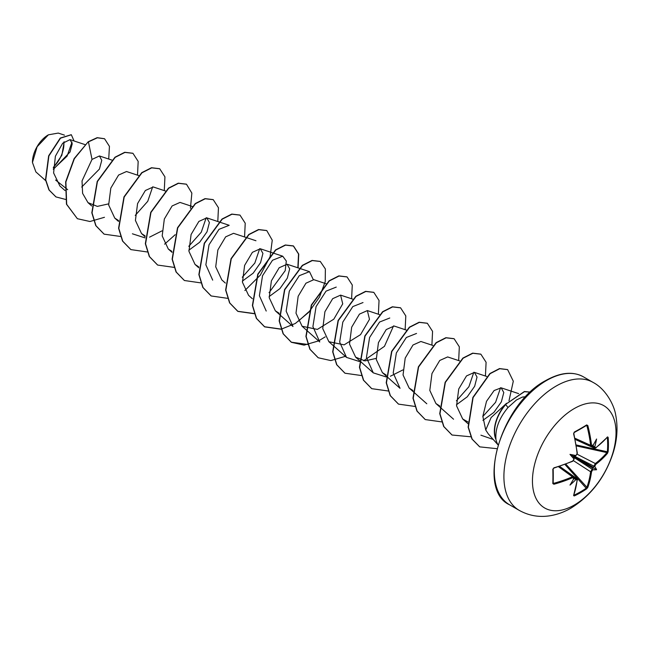 <?xml version="1.0" encoding="UTF-8"?>
<svg xmlns="http://www.w3.org/2000/svg" width="649" height="649" viewBox="0 0 649 649"><rect width="100%" height="100%" fill="white"/><g stroke="black" fill="none" stroke-linecap="round" stroke-linejoin="round"><path stroke-width="0.97" d="M575.152 439.397L594.452 448.216L593.924 447.21A117.469 73.475 -124.5 0 0 593.876 446.65L594.792 446.666A118.102 73.872 55.5 0 1 594.833 447.096L595.839 447.68A117.972 66.303 -1.3 0 0 607.48 436.899L608.129 437.296A117.404 90.641 30.8 0 1 608.438 444.533A117.404 90.641 30.8 0 1 608.129 451.647L607.35 451.793A116.779 90.154 -149.2 0 0 607.667 444.719A116.779 90.154 -149.2 0 0 607.35 437.523L607.139 437.483M575.241 455.914L575.712 455.533A86.641 32.726 169.7 0 0 569.992 454.381L573.262 456.271L575.712 455.533A118.102 61.98 -4.2 0 0 576.101 455.347L577.115 453.505A117.972 66.303 -118.7 0 0 573.594 433.759L574.26 432.088A117.404 31.209 -18.8 0 0 580.685 428.51A117.404 31.209 -18.8 0 0 586.688 424.917L586.436 425.444A116.779 31.038 161.2 0 1 580.668 428.892M574.235 505.076A59.091 34.121 -60 0 1 532.448 480.958A59.091 34.121 -60 0 1 574.235 408.578A59.091 34.121 -60 0 1 616.023 432.705A59.091 34.121 -60 0 1 574.235 505.076M586.688 424.917L587.816 425.549L585.998 425.752M587.816 425.549A117.972 69.873 58.7 0 1 591.523 445.19L592.61 445.814L592.164 446.188M594.792 446.666A86.641 85.335 132.4 0 0 596.585 439.024A86.641 14.643 122.2 0 1 592.935 445.595L592.578 445.904L592.935 445.595A118.102 61.98 -4.2 0 1 592.61 445.814M608.129 451.647L607.48 453.318A0.633 0.462 -139.8 0 0 606.92 452.604L607.35 451.793L576.19 444.963M607.48 453.318A117.972 69.873 -178.7 0 1 595.839 464.319L594.833 466.16A118.102 73.872 55.5 0 1 594.792 466.55L593.876 466.672A117.469 73.475 -124.5 0 0 593.924 466.169L595.344 463.548A117.339 69.5 1.3 0 0 606.92 452.604L576.344 445.904M573.935 495L574.073 495.163A116.779 90.154 29.2 0 0 586.436 488.032L586.915 487.253A117.339 69.5 -121.3 0 0 590.606 471.758L592.164 469.219A117.469 73.475 4.5 0 0 592.578 468.919L592.935 469.771A86.641 37.966 68.2 0 0 596.585 469.73A86.641 37.966 171.8 0 0 594.792 466.55M573.546 457.18L592.164 469.219L592.61 470.006L591.523 471.791A117.972 69.873 58.7 0 1 587.816 487.375L586.688 488.778A117.404 90.641 -150.8 0 1 580.685 492.599A117.404 90.641 -150.8 0 1 574.26 495.95L573.594 495.585A117.972 66.303 -118.7 0 0 577.115 480.114L576.101 479.53A118.102 73.864 -175.5 0 1 575.712 479.716L575.241 478.93A117.469 73.475 4.5 0 0 575.744 478.694L576.872 478.637L559.592 466.339M48.18 134.951A22.244 12.842 120 0 0 32.45 162.193A22.244 12.842 120 0 0 32.45 162.355M64.47 135.138L58.248 133.077L48.399 134.822L37.123 146.731L32.45 162.469L35.873 171.912L45.649 180.617M498.018 444.711A28.726 16.582 -60 0 1 495.828 438.959L495.941 439.024C495.195 428.64 499.203 418.151 507.972 407.556L516.426 399.995L522.291 397.107A28.726 16.582 -60 0 1 525.633 396.888M67.674 189.678L55.579 180.024M53.34 169.373L70.051 151.988L72.242 143.721L70.027 139.632L62.661 143.259L55.392 156.222L53.607 172.942L59.878 185.987L64.997 190.538M81.709 187.05L99.411 169.089L101.779 160.319L99.435 155.963L92.02 159.411L82.034 180.917L82.601 193.37L87.996 202.642L97.326 206.39L108.545 203.883M138.724 175.563L126.498 171.514L118.589 175.052L110.817 188.113L108.659 204.995L114.759 218.096L118.556 220.546M165.487 191.017L153.261 186.961L145.36 190.506L137.58 203.567L135.414 220.441L141.523 233.551L145.092 235.895M192.25 206.471L180.024 202.415L172.115 205.952L164.335 219.021L162.185 235.903L168.286 248.997L171.855 251.341M188.835 250.238L199.657 242.264L207.023 231.782L209.4 222.526L206.788 217.869L198.878 221.414L191.098 234.476L188.948 251.358L195.049 264.451L198.618 266.796M255.957 240.747L233.551 233.316L225.641 236.861L217.869 249.922L215.711 266.82L221.812 279.906L225.349 283.053M242.361 281.139L253.183 273.164L260.549 262.675L262.926 253.418L260.306 248.77L252.396 252.315L244.624 265.376L242.466 282.266L248.575 295.352L252.339 298.702M269.124 296.593L279.938 288.618L287.312 278.137L289.689 268.873L287.077 264.224L279.159 267.769L271.387 280.83L269.23 297.713L275.338 310.806L279.135 313.248M326.066 283.727L313.832 279.67L305.93 283.215L298.159 296.277L295.993 313.159L302.101 326.26L317.385 329.4L333.805 319.178L342.729 303.854L340.595 295.125L332.686 298.67L324.914 311.731L322.756 328.613L328.865 341.707L344.14 344.854L360.56 334.624L369.492 319.308L367.358 310.579L359.457 314.116L351.677 327.177L349.519 344.067L355.628 357.161L364.965 360.901L376.177 358.394M406.355 330.081L394.121 326.025L386.22 329.57L378.44 342.631L376.282 359.514L382.391 372.615L386.187 375.057M432.851 345.446L420.885 341.479L412.983 345.017L405.211 358.078L403.045 374.96L409.154 388.061L412.951 390.511M459.614 360.893L447.648 356.934L439.746 360.471L431.974 373.524L429.808 390.414L435.917 403.516L439.714 405.958M456.466 404.749L467.28 396.782L474.654 386.293L477.031 377.045L474.411 372.38L466.509 375.925L458.729 388.986L456.571 405.868L462.68 418.97L468.002 421.988M482.913 420.349L493.857 412.431L501.353 401.877L503.794 392.54L501.174 387.834L494.108 390.536L486.523 401.293L482.84 416.334L485.72 429.979L488.243 433.84L497.986 444.833M506.544 403.289L491.115 417.558L485.72 429.979M493.224 439.462L480.909 435.187M500.598 387.696L495.568 402.331L482.832 416.528M473.835 372.242L468.911 386.707L456.401 400.831M382.391 372.615L400.035 388.305L393.205 372.972L396.352 352.967L406.331 337.496L416.536 333.456M402.875 369.93L390.398 376.233M386.131 376.939L373.272 372.859L366.442 357.518L369.589 337.521L379.56 322.05L389.773 318.002M393.545 325.887L384.459 346.339L363.643 360.779M359.368 361.493L346.509 357.404L339.678 342.064L342.826 322.066L352.805 306.588L363.01 302.556M302.101 326.26L319.746 341.95L312.915 326.609L316.063 306.604L326.041 291.141L336.247 287.101M275.338 310.806L292.983 326.504L286.152 311.163L289.3 291.158L299.278 275.687L309.484 271.655L313.256 279.532M266.22 311.049L259.389 295.709L262.537 275.711L272.515 260.241L282.721 256.201L286.314 261.06L285.203 270.665L269.059 292.667M259.73 248.632L254.806 263.096L242.296 277.22M212.694 280.141L205.863 264.808L209.01 244.811L218.989 229.332L229.194 225.3L206.788 217.869M206.204 217.731L201.279 232.188L188.77 246.312M162.007 230.866L149.53 237.169M145.043 237.891L132.404 233.794M152.677 186.831L147.753 201.295L135.243 215.411M72.023 142.034L67.123 156.093L53.34 169.129M53.348 167.823L61.85 155.273L64.194 141.782M92.02 159.411L88.434 141.888L97.382 137.799L104.57 138.772L109.446 146.374L108.716 159.037M65.549 199.421L56.001 196.931L49.178 190.06L45.738 179.878L48.878 155.963L60.487 138.18L71.341 134.773L74.067 140.971M88.215 141.766L74.14 158.591L65.654 181.858L66.466 204.2L77.369 218.705L66.685 204.33L65.882 181.988L74.359 158.721L88.215 141.766L97.163 137.669L104.457 138.708M55.887 196.866L48.951 189.93L45.511 179.749L48.651 155.833L60.268 138.05L71.228 134.708M495.828 438.959L495.771 439.032A27.834 16.071 -60 0 1 505.522 404.424L524.408 391.517L530.395 392.126M525.698 396.815L522.291 397.107M77.369 218.705L89.968 221.512L104.465 217.293M137.515 175.165L138.172 161.398L132.956 153.318L124.949 152.41L115.198 157.342L97.439 181.55L92.044 212.904L95.987 225.747L104.132 234.159L120.625 236.487M164.27 190.619L164.935 176.852L159.719 168.772L151.712 167.856L141.961 172.796L124.202 197.004L118.808 228.359L122.75 241.201L130.895 249.605L147.226 251.966M164.586 244.17L175.181 234.711M190.449 208.256L191.853 193.102L186.482 184.227L178.475 183.31L168.724 188.251L150.966 212.458L145.571 243.805L149.513 256.647L157.658 265.06L174.151 267.388M217.796 221.52L218.462 207.753L213.245 199.673L205.238 198.764L195.487 203.697L177.729 227.904L172.334 259.259L176.277 272.101L184.413 280.514L200.752 282.875M244.559 236.974L245.225 223.207L240.008 215.127L232.001 214.211L222.25 219.151L204.492 243.359L199.097 274.705L203.04 287.548L211.185 295.96L227.515 298.321M244.876 290.525L260.314 275.144L270.114 256.615L272.256 240.203L266.771 230.582L258.764 229.665L249.013 234.597L231.255 258.813L225.86 290.16L229.803 303.002L237.948 311.415L254.44 313.743M298.086 267.875L298.751 254.108L293.535 246.028L285.528 245.119L275.776 250.052L258.018 274.267L252.623 305.614L256.566 318.456L264.711 326.869L281.041 329.23M281.204 329.197L295.368 323.445L308.591 312.404M308.989 311.966L319.527 297.023L325.222 281.666L325.376 268.962L320.298 261.482L312.291 260.565L302.539 265.506L284.781 289.714L279.386 321.06L283.329 333.902L291.466 342.315L304.073 345.122L318.57 340.912M318.643 340.871L325.165 336.88M351.612 298.775L352.277 285.016L347.061 276.936L339.054 276.02L329.303 280.952L311.544 305.168L306.15 336.515L310.092 349.357L318.229 357.769L330.836 360.576L345.333 356.358M378.375 314.23L379.04 300.463L373.824 292.383L365.817 291.466L356.066 296.406L338.307 320.622L332.913 351.969L336.855 364.811L345 373.224L361.493 375.552M405.138 329.676L405.803 315.917L400.587 307.837L392.58 306.92L382.829 311.861L365.071 336.068L359.676 367.423L363.618 380.265L371.763 388.67L388.256 390.998M431.901 345.13L432.567 331.363L427.35 323.291L419.343 322.375L409.592 327.307L391.834 351.523L386.431 382.869L390.382 395.712L398.518 404.124L415.019 406.452M458.665 360.584L459.33 346.817L454.113 338.737L446.106 337.821L436.355 342.761L418.597 366.969L413.202 398.324L417.145 411.166L425.282 419.579L441.782 421.907M485.428 376.031L486.093 362.272L480.877 354.192L472.87 353.275L463.118 358.216L445.36 382.423L439.965 413.77L443.908 426.62L452.053 435.025L470.971 436.801M508.994 400.782L513.302 381.206L507.64 369.638L499.738 368.705L490.117 373.678L473.097 397.569L468.359 427.245L472.172 439.138L479.741 446.861L496.907 448.686M530.379 392.142L524.4 391.696L505.522 404.424M132.85 153.261L124.73 152.28L114.978 157.212L97.22 181.42L91.817 212.775L95.76 225.617L104.018 234.094M159.605 168.708L151.485 167.726L141.742 172.666L123.975 196.874L118.58 228.229L122.531 241.071L130.782 249.541M186.368 184.162L178.248 183.18L168.497 188.121L150.738 212.328L145.344 243.675L149.294 256.525L157.545 264.995M213.132 199.608L205.011 198.635L195.268 203.567L177.502 227.783L172.107 259.129L176.049 271.972L184.308 280.449M239.903 215.062L231.774 214.081L222.031 219.021L204.265 243.229L198.87 274.576L202.812 287.426L211.071 295.895M266.658 230.517L258.537 229.535L248.786 234.476L231.028 258.683L225.633 290.03L229.576 302.872L237.721 311.285L254.384 313.581M297.85 267.794L298.532 253.994L293.316 245.898L285.3 244.989L275.549 249.922L257.791 274.138L252.396 305.484L256.339 318.326L264.484 326.739L280.985 329.067M298.297 321.223L308.77 311.836M320.184 261.417L312.064 260.436L302.32 265.376L284.554 289.584L279.159 320.931L283.102 333.773L291.247 342.185L307.91 344.489M346.947 276.872L338.827 275.89L329.084 280.822L311.317 305.038L305.922 336.385L309.865 349.227L318.124 357.704M373.71 292.318L365.59 291.344L355.839 296.277L338.08 320.492L332.686 351.839L336.628 364.681L344.887 373.159M400.474 307.772L392.353 306.79L382.602 311.731L364.843 335.939L359.449 367.293L363.391 380.136L371.65 388.605M427.237 323.226L419.116 322.245L409.373 327.177L391.607 351.393L386.212 382.74L390.154 395.582L398.413 404.059M454 338.673L445.879 337.699L436.136 342.631L418.37 366.839L412.975 398.194L416.918 411.036L425.176 419.514M480.763 354.127L472.642 353.145L462.891 358.086L445.133 382.293L439.738 413.648L443.681 426.49L451.939 434.96M507.526 369.581L499.511 368.575L489.89 373.548L472.87 397.439L468.132 427.115L471.945 439.008L479.627 446.796M495.941 439.024A27.834 16.071 -60 0 1 505.749 404.546L507.972 407.556M53.364 167.272A22.244 12.842 120 0 0 63.813 142.115M573.984 477.68L573.886 478.248A118.102 61.98 -115.8 0 1 573.854 478.637L573.943 478.175L573.854 478.637A86.641 14.643 117.8 0 1 569.992 485.087A86.641 85.335 107.6 0 0 575.712 479.716M573.886 478.248L572.799 477.623A117.972 69.873 -178.7 0 1 553.93 484.235L552.826 483.57A117.404 31.209 -101.2 0 0 552.826 469.227L553.93 467.815A117.972 66.303 -1.3 0 0 572.799 460.985L574.114 458.851M569.992 454.381A86.641 32.726 70.3 0 0 573.854 458.754L573.262 456.271M593.876 446.65L592.78 445.003M573.262 478.808L575.241 478.93M592.578 468.919L592.78 467.54L593.876 466.672M553.159 469.016A116.779 31.038 78.8 0 1 553.151 483.091L553.93 484.235M553.151 468.813L553.151 483.091L553.662 483.351A117.339 69.5 1.3 0 0 572.426 476.78L573.635 476.772L559.3 466.436M575.087 439.097L591.207 446.342L590.606 445.295A117.339 69.5 -121.3 0 0 586.915 425.752M573.886 459.192A118.102 61.98 -115.8 0 0 573.854 458.754L573.943 458.162M574.122 458.762L572.669 461.317L574.138 459.127L572.669 461.317L553.832 468.14L552.826 469.227M577.115 453.505L577.172 453.051M558.465 466.704L572.426 476.78L572.799 477.623M574.26 432.088L574.073 432.575M574.122 478.078L573.627 476.78M591.523 445.19L590.606 445.295L574.909 438.237M574.105 477.526L576.101 479.53M577.172 479.514A0.633 0.414 -172.8 0 1 577.115 480.114M573.781 495.049A0.633 0.471 -160.9 0 1 573.805 495.357L573.805 495.357A0.633 0.471 -160.9 0 1 573.594 495.585M574.073 495.163L574.26 495.95M594.833 447.096L592.099 446.374M564.938 464.457L586.688 488.778M595.839 447.68A0.633 0.414 52.8 0 1 595.717 448.013L607.391 437.199A0.633 0.471 40.9 0 1 607.107 437.329M565.823 464.116L586.915 487.253A0.633 0.462 19.8 0 0 587.816 487.375M573.497 460.693L590.606 471.758A0.633 0.414 7.6 0 0 591.523 471.791M608.129 437.296L607.35 437.523M595.839 464.319A0.633 0.414 -127.6 0 0 595.344 463.548L577.212 454.251M574.195 456.052L593.924 466.169L594.833 466.16M596.585 469.73L592.78 467.54M519.208 510.357A73.864 42.647 -60 0 1 507.883 451.16A73.864 42.647 -60 0 1 556.136 386.066A73.864 42.647 -60 0 1 593.072 382.407L583.459 376.858A73.864 42.647 120 0 0 546.531 380.517A73.864 42.647 120 0 0 498.27 445.612A73.864 42.647 120 0 0 509.595 504.808L519.208 510.357C528.481 515.517 538.386 517.375 548.916 515.923C556.631 514.811 563.957 512.223 570.909 508.159C590.712 495.844 604.633 477.875 612.697 454.243C617.126 440.849 618.132 427.805 615.714 415.1C614.254 405.268 605.89 389.084 593.072 382.407M580.457 429.013A116.779 31.038 161.2 0 1 574.251 432.477M553.208 482.556L553.662 483.351M592.805 468.067L573.416 456.872M573.862 456.101L593.251 467.296M575.85 455.768L577.342 453.229L573.83 433.508L574.178 432.559L586.599 425.387M509.595 504.808C475.993 489.817 500.85 403.678 545.898 380.46C560.501 372.323 573.026 371.123 583.459 376.858M70.027 139.632L84.93 144.573M99.435 155.963L111.961 160.116M87.996 202.65L91.76 205.993M114.759 218.096L118.524 221.439M141.523 233.551L145.06 236.698M168.286 248.997L172.05 252.347M195.049 264.451L198.813 267.794M260.306 248.77L282.721 256.201M287.069 264.224L309.484 271.655M340.595 295.125L352.829 299.181M328.865 341.707L346.509 357.404M367.358 310.579L379.592 314.627M355.628 357.161L373.272 372.859M409.154 388.061L426.799 403.759M435.917 403.516L453.562 419.213M474.411 372.38L486.653 376.436M462.68 418.97L468.051 423.74M501.174 387.834L518.624 393.618M553.832 468.14C553.354 468.408 553.354 468.408 553.832 468.14M573.83 433.508C573.83 432.891 573.83 432.891 573.83 433.508M591.207 446.334L592.578 446.106M573.716 495.138L577.334 479.846L576.872 478.646M594.443 448.199L595.717 448.013"/></g></svg>
